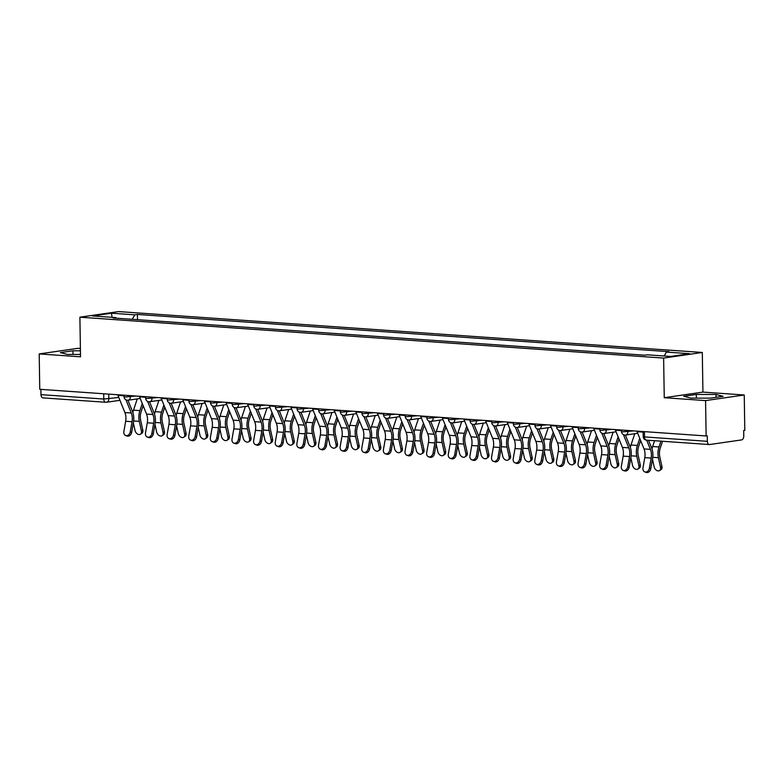<?xml version="1.0" encoding="UTF-8"?>
<svg xmlns="http://www.w3.org/2000/svg" width="784" height="784" viewBox="0 0 784 784"><rect width="100%" height="100%" fill="white"/><g stroke="black" fill="none" stroke-linecap="round" stroke-linejoin="round"><path stroke-width="1.18" d="M80.389 348.498L77.871 348.321L39.2 353.927L39.759 389.295L706.129 435.963L705.571 400.595L744.241 394.989L702.925 392.098L702.307 352.467L118.57 311.581L79.899 317.187L663.627 358.072L664.254 397.704L705.571 400.595M744.241 394.989L744.8 430.357L743.673 430.524L743.761 436.031A3.577 2.244 94 0 1 741.556 439.912L709.647 444.538A3.577 2.244 94 0 1 709.344 444.548L646.535 440.147A3.577 2.244 -86 0 1 644.526 436.913L707.344 441.314A3.577 2.244 94 0 0 709.344 444.548M39.2 353.927L80.517 356.818L79.899 317.187M43.277 397.87A3.577 2.244 -86 0 1 42.973 397.88A3.577 2.244 -86 0 1 40.974 394.636L103.782 399.036L118.796 397.459M40.886 389.374L40.974 394.636M707.344 441.314L707.256 435.796L706.129 435.963M664.156 355.985L666.371 352.075L689.665 353.702L670.722 356.446L647.427 354.819L644.781 355.201L113.18 317.971L115.826 317.589L92.532 315.952L111.475 313.208L134.77 314.845L132.241 319.304M666.371 352.075L669.017 351.683L137.425 314.453L134.77 314.845M702.307 352.467L663.627 358.072M702.925 392.098L664.254 397.704M683.756 396.263L690.851 398.115L710.51 398.135L723.073 396.312L715.978 394.47L696.319 394.44L683.756 396.263M80.429 350.791L72.932 350.781L60.368 352.604L67.463 354.446L80.478 354.466M137.504 319.676L137.425 314.453M116.257 318.186L115.826 317.589M112.053 317.324L111.475 313.208M696.378 398.115L696.319 394.44M716.027 397.341L715.978 394.47M72.99 354.456L72.932 350.781M636.863 431.112A4.469 2.813 94 0 0 637.059 431.69L644.027 448.928A11.084 6.968 -86 0 1 644.791 457.631L642.988 467.823A4.106 3.156 -71.1 0 0 644.84 471.929A4.106 3.156 -71.1 0 0 649.368 468.264L650.779 468.754A4.106 3.156 108.9 0 1 646.251 472.419L644.84 471.929M646.682 440.157L650.406 449.369A11.084 6.968 -86 0 1 651.171 458.081L649.368 468.264M650.779 468.754L652.582 458.562A13.406 8.428 94 0 0 651.651 448.027L648.525 440.285M662.519 441.265L660.295 447.938A11.084 6.968 94 0 0 659.805 456.827L661.921 466.451A4.106 2.891 57.4 0 1 660.951 469.685L659.56 470.576A4.106 2.891 -122.6 0 0 660.53 467.333L658.413 457.719A13.406 8.428 -86 0 1 659.001 446.968L660.941 441.157M652.464 459.208L654.15 466.892A4.106 2.891 -122.6 0 0 659.56 470.576M651.984 448.938A13.406 8.428 -86 0 1 652.631 446.517L654.562 440.716M615.234 429.593A4.469 2.813 94 0 0 615.43 430.181L622.398 447.409A11.084 6.968 -86 0 1 623.162 456.112L621.359 466.304A4.106 3.156 -71.1 0 0 623.211 470.42A4.106 3.156 -71.1 0 0 627.739 466.754L629.15 467.235A4.106 3.156 108.9 0 1 624.623 470.9L623.211 470.42M623.447 434.679L628.778 447.86A11.084 6.968 -86 0 1 629.542 456.562L627.739 466.754M629.15 467.235L630.944 457.043A13.406 8.428 94 0 0 630.022 446.517L625.397 435.081M593.596 428.084A4.469 2.813 94 0 0 593.792 428.662L600.769 445.89A11.084 6.968 -86 0 1 601.534 454.602L599.731 464.794A4.106 3.156 -71.1 0 0 601.583 468.901A4.106 3.156 -71.1 0 0 606.11 465.235L607.512 465.725A4.106 3.156 108.9 0 1 602.994 469.391L601.583 468.901M601.818 433.17L607.149 446.341A11.084 6.968 -86 0 1 607.904 455.043L606.11 465.235M607.512 465.725L609.315 455.533A13.406 8.428 94 0 0 608.394 444.998L603.768 433.562M640.626 440.53L638.666 446.419A11.084 6.968 94 0 0 638.176 455.308L640.283 464.932A4.106 2.891 57.4 0 1 639.313 468.166L637.931 469.057A4.106 2.891 -122.6 0 0 638.901 465.823L636.784 456.2A13.406 8.428 -86 0 1 637.372 445.449L639.744 438.344M630.836 457.689L632.521 465.373A4.106 2.891 -122.6 0 0 637.931 469.057M630.356 447.429A13.406 8.428 -86 0 1 630.993 444.998L634.766 433.728M618.997 439.011L617.028 444.91A11.084 6.968 94 0 0 616.547 453.799L618.654 463.422A4.106 2.891 57.4 0 1 617.684 466.656L616.302 467.548A4.106 2.891 -122.6 0 0 617.273 464.304L615.156 454.681A13.406 8.428 -86 0 1 615.744 443.93L618.115 436.825M609.207 456.18L610.893 463.863A4.106 2.891 -122.6 0 0 616.302 467.548M608.727 445.91A13.406 8.428 -86 0 1 609.364 443.489L613.127 432.209M571.967 426.565A4.469 2.813 94 0 0 572.163 427.153L579.141 444.381A11.084 6.968 -86 0 1 579.895 453.083L578.102 463.275A4.106 3.156 -71.1 0 0 579.954 467.391A4.106 3.156 -71.1 0 0 584.472 463.726L585.883 464.206A4.106 3.156 108.9 0 1 581.365 467.872L579.954 467.391M580.189 431.651L585.511 444.822A11.084 6.968 -86 0 1 586.275 453.534L584.472 463.726M585.883 464.206L587.686 454.014A13.406 8.428 94 0 0 586.765 443.479L582.14 432.043M550.339 425.055A4.469 2.813 94 0 0 550.535 425.634L557.502 442.862A11.084 6.968 -86 0 1 558.267 451.574L556.464 461.756A4.106 3.156 -71.1 0 0 558.326 465.872A4.106 3.156 -71.1 0 0 562.843 462.207L564.255 462.687A4.106 3.156 108.9 0 1 559.737 466.353L558.326 465.872M558.551 430.142L563.882 443.313A11.084 6.968 -86 0 1 564.647 452.015L562.843 462.207M564.255 462.687L566.058 452.505A13.406 8.428 94 0 0 565.137 441.97L560.511 430.534M528.71 423.536A4.469 2.813 94 0 0 528.906 424.115L535.874 441.353A11.084 6.968 -86 0 1 536.638 450.055L534.835 460.247A4.106 3.156 -71.1 0 0 536.697 464.353A4.106 3.156 -71.1 0 0 541.215 460.688L542.626 461.178A4.106 3.156 108.9 0 1 538.098 464.843L536.697 464.353M536.922 428.623L542.254 441.794A11.084 6.968 -86 0 1 543.018 450.506L541.215 460.688M542.626 461.178L544.429 450.986A13.406 8.428 94 0 0 543.508 440.451L538.882 429.015M597.369 437.501L595.399 443.391A11.084 6.968 94 0 0 594.919 452.28L597.026 461.903A4.106 2.891 57.4 0 1 596.056 465.137L594.664 466.029A4.106 2.891 -122.6 0 0 595.634 462.795L593.527 453.172A13.406 8.428 -86 0 1 594.115 442.421L596.487 435.316M587.569 454.661L589.264 462.344A4.106 2.891 -122.6 0 0 594.664 466.029M587.098 444.391A13.406 8.428 -86 0 1 587.735 441.97L591.499 430.7M575.74 435.982L573.77 441.882A11.084 6.968 94 0 0 573.28 450.761L575.397 460.384A4.106 2.891 57.4 0 1 574.427 463.628L573.035 464.52A4.106 2.891 -122.6 0 0 574.006 461.276L571.899 451.653A13.406 8.428 -86 0 1 572.487 440.902L574.858 433.797M565.94 453.142L567.636 460.835A4.106 2.891 -122.6 0 0 573.035 464.52M565.47 442.882A13.406 8.428 -86 0 1 566.107 440.461L569.87 429.181M554.112 434.463L552.142 440.363A11.084 6.968 94 0 0 551.652 449.252L553.769 458.875A4.106 2.891 57.4 0 1 552.798 462.109L551.407 463.001A4.106 2.891 -122.6 0 0 552.377 459.767L550.27 450.143A13.406 8.428 -86 0 1 550.858 439.393L553.23 432.288M544.312 451.633L545.997 459.316A4.106 2.891 -122.6 0 0 551.407 463.001M543.841 441.363A13.406 8.428 -86 0 1 544.478 438.942L548.241 427.662M507.081 422.027A4.469 2.813 94 0 0 507.277 422.605L514.245 439.834A11.084 6.968 -86 0 1 515.01 448.536L513.206 458.728A4.106 3.156 -71.1 0 0 515.059 462.844A4.106 3.156 -71.1 0 0 519.586 459.179L520.997 459.659A4.106 3.156 108.9 0 1 516.47 463.324L515.059 462.844M515.294 427.113L520.625 440.285A11.084 6.968 -86 0 1 521.389 448.987L519.586 459.179M520.997 459.659L522.801 449.467A13.406 8.428 94 0 0 521.879 438.942L517.244 427.505M532.483 432.954L530.513 438.844A11.084 6.968 94 0 0 530.023 447.733L532.14 457.356A4.106 2.891 57.4 0 1 531.17 460.6L529.778 461.482A4.106 2.891 -122.6 0 0 530.748 458.248L528.632 448.624A13.406 8.428 -86 0 1 529.229 437.874L531.601 430.769M522.683 450.114L524.369 457.797A4.106 2.891 -122.6 0 0 529.778 461.482M522.213 439.853A13.406 8.428 -86 0 1 522.85 437.423L526.613 426.153M485.453 420.508A4.469 2.813 94 0 0 485.649 421.086L492.617 438.315A11.084 6.968 -86 0 1 493.381 447.027L491.578 457.219A4.106 3.156 -71.1 0 0 493.43 461.325A4.106 3.156 -71.1 0 0 497.958 457.66L499.369 458.15A4.106 3.156 108.9 0 1 494.841 461.815L493.43 461.325M493.665 425.594L498.996 438.766A11.084 6.968 -86 0 1 499.761 447.468L497.958 457.66M499.369 458.15L501.172 447.958A13.406 8.428 94 0 0 500.241 437.423L495.615 425.986M510.845 431.435L508.885 437.335A11.084 6.968 94 0 0 508.395 446.223L510.511 455.847A4.106 2.891 57.4 0 1 509.531 459.081L508.15 459.973A4.106 2.891 -122.6 0 0 509.12 456.729L507.003 447.105A13.406 8.428 -86 0 1 507.591 436.355L509.963 429.26M501.054 448.605L502.74 456.288A4.106 2.891 -122.6 0 0 508.15 459.973M500.574 438.334A13.406 8.428 -86 0 1 501.221 435.914L504.984 424.634M463.824 418.989A4.469 2.813 94 0 0 464.01 419.577L470.988 436.806A11.084 6.968 -86 0 1 471.752 445.508L469.949 455.7A4.106 3.156 -71.1 0 0 471.801 459.816A4.106 3.156 -71.1 0 0 476.329 456.151L477.74 456.631A4.106 3.156 108.9 0 1 473.213 460.296L471.801 459.816M472.037 424.075L477.368 437.247A11.084 6.968 -86 0 1 478.122 445.959L476.329 456.151M477.74 456.631L479.534 446.439A13.406 8.428 94 0 0 478.612 435.914L473.987 424.467M489.216 429.926L487.256 435.816A11.084 6.968 94 0 0 486.766 444.704L488.873 454.328A4.106 2.891 57.4 0 1 487.903 457.562L486.521 458.454A4.106 2.891 -122.6 0 0 487.491 455.22L485.374 445.596A13.406 8.428 -86 0 1 485.962 434.846L488.334 427.741M479.426 447.086L481.111 454.769A4.106 2.891 -122.6 0 0 486.521 458.454M478.946 436.815A13.406 8.428 -86 0 1 479.583 434.395L483.356 423.125M442.186 417.48A4.469 2.813 94 0 0 442.382 418.058L449.359 435.287A11.084 6.968 -86 0 1 450.124 443.999L448.321 454.191A4.106 3.156 -71.1 0 0 450.173 458.297A4.106 3.156 -71.1 0 0 454.7 454.632L456.102 455.112A4.106 3.156 108.9 0 1 451.584 458.777L450.173 458.297M450.408 422.566L455.739 435.737A11.084 6.968 -86 0 1 456.494 444.44L454.7 454.632M456.102 455.112L457.905 444.93A13.406 8.428 94 0 0 456.984 434.395L452.358 422.958M467.587 428.407L465.618 434.307A11.084 6.968 94 0 0 465.137 443.195L467.244 452.809A4.106 2.891 57.4 0 1 466.274 456.053L464.883 456.945A4.106 2.891 -122.6 0 0 465.863 453.701L463.746 444.077A13.406 8.428 -86 0 1 464.334 433.327L466.705 426.222M457.797 445.577L459.483 453.26A4.106 2.891 -122.6 0 0 464.883 456.945M457.317 435.306A13.406 8.428 -86 0 1 457.954 432.886L461.717 421.606M420.557 415.961A4.469 2.813 94 0 0 420.753 416.539L427.731 433.777A11.084 6.968 -86 0 1 428.485 442.48L426.692 452.672A4.106 3.156 -71.1 0 0 428.544 456.778A4.106 3.156 -71.1 0 0 433.062 453.123L434.473 453.603A4.106 3.156 108.9 0 1 429.955 457.268L428.544 456.778M428.779 421.047L434.101 434.218A11.084 6.968 -86 0 1 434.865 442.931L433.062 453.123M434.473 453.603L436.276 443.411A13.406 8.428 94 0 0 435.355 432.876L430.73 421.439M445.959 426.898L443.989 432.788A11.084 6.968 94 0 0 443.509 441.676L445.616 451.3A4.106 2.891 57.4 0 1 444.646 454.534L443.254 455.426A4.106 2.891 -122.6 0 0 444.224 452.192L442.117 442.568A13.406 8.428 -86 0 1 442.705 431.817L445.077 424.712M436.159 444.058L437.854 451.741A4.106 2.891 -122.6 0 0 443.254 455.426M435.688 433.787A13.406 8.428 -86 0 1 436.325 431.367L440.089 420.097M398.929 414.452A4.469 2.813 94 0 0 399.125 415.03L406.092 432.258A11.084 6.968 -86 0 1 406.857 440.971L405.054 451.153A4.106 3.156 -71.1 0 0 406.916 455.269A4.106 3.156 -71.1 0 0 411.433 451.604L412.845 452.084A4.106 3.156 108.9 0 1 408.327 455.749L406.916 455.269M407.141 419.538L412.472 432.709A11.084 6.968 -86 0 1 413.237 441.412L411.433 451.604M412.845 452.084L414.648 441.902A13.406 8.428 94 0 0 413.727 431.367L409.101 419.93M424.33 425.379L422.36 431.278A11.084 6.968 94 0 0 421.87 440.157L423.987 449.781A4.106 2.891 57.4 0 1 423.017 453.025L421.625 453.907A4.106 2.891 -122.6 0 0 422.596 450.673L420.489 441.049A13.406 8.428 -86 0 1 421.077 430.298L423.448 423.193M414.53 442.539L416.216 450.222A4.106 2.891 -122.6 0 0 421.625 453.907M414.06 432.278A13.406 8.428 -86 0 1 414.697 429.857L418.46 418.578M377.3 412.933A4.469 2.813 94 0 0 377.496 413.511L384.464 430.749A11.084 6.968 -86 0 1 385.228 439.452L383.425 449.644A4.106 3.156 -71.1 0 0 385.277 453.75A4.106 3.156 -71.1 0 0 389.805 450.085L391.216 450.575A4.106 3.156 108.9 0 1 386.688 454.24L385.277 453.75M385.512 418.019L390.844 431.19A11.084 6.968 -86 0 1 391.608 439.902L389.805 450.085M391.216 450.575L393.019 440.383A13.406 8.428 94 0 0 392.098 429.848L387.463 418.411M402.702 423.86L400.732 429.759A11.084 6.968 94 0 0 400.242 438.648L402.359 448.272A4.106 2.891 57.4 0 1 401.388 451.506L399.997 452.397A4.106 2.891 -122.6 0 0 400.967 449.154L398.86 439.54A13.406 8.428 -86 0 1 399.448 428.789L401.82 421.684M392.902 441.029L394.587 448.713A4.106 2.891 -122.6 0 0 399.997 452.397M392.431 430.759A13.406 8.428 -86 0 1 393.068 428.338L396.831 417.059M355.671 411.424A4.469 2.813 94 0 0 355.867 412.002L362.835 429.23A11.084 6.968 -86 0 1 363.6 437.933L361.796 448.125A4.106 3.156 -71.1 0 0 363.649 452.241A4.106 3.156 -71.1 0 0 368.176 448.575L369.587 449.056A4.106 3.156 108.9 0 1 365.06 452.721L363.649 452.241M363.884 416.5L369.215 429.681A11.084 6.968 -86 0 1 369.979 438.383L368.176 448.575M369.587 449.056L371.391 438.864A13.406 8.428 94 0 0 370.469 428.338L365.834 416.902M381.073 422.351L379.103 428.24A11.084 6.968 94 0 0 378.613 437.129L380.73 446.753A4.106 2.891 57.4 0 1 379.76 449.996L378.368 450.878A4.106 2.891 -122.6 0 0 379.338 447.644L377.222 438.021A13.406 8.428 -86 0 1 377.81 427.27L380.191 420.165M371.273 439.51L372.959 447.194A4.106 2.891 -122.6 0 0 378.368 450.878M370.803 429.25A13.406 8.428 -86 0 1 371.44 426.819L375.203 415.549M334.043 409.905A4.469 2.813 94 0 0 334.239 410.483L341.207 427.711A11.084 6.968 -86 0 1 341.971 436.423L340.168 446.615A4.106 3.156 -71.1 0 0 342.02 450.722A4.106 3.156 -71.1 0 0 346.548 447.056L347.959 447.546A4.106 3.156 108.9 0 1 343.431 451.212L342.02 450.722M342.255 414.991L347.586 428.162A11.084 6.968 -86 0 1 348.351 436.864L346.548 447.056M347.959 447.546L349.762 437.354A13.406 8.428 94 0 0 348.831 426.819L344.205 415.383M359.435 420.832L357.475 426.731A11.084 6.968 94 0 0 356.985 435.62L359.101 445.243A4.106 2.891 57.4 0 1 358.121 448.477L356.74 449.369A4.106 2.891 -122.6 0 0 357.71 446.125L355.593 436.502A13.406 8.428 -86 0 1 356.181 425.751L358.553 418.646M349.644 438.001L351.33 445.684A4.106 2.891 -122.6 0 0 356.74 449.369M349.164 427.731A13.406 8.428 -86 0 1 349.811 425.31L353.574 414.03M312.414 408.386A4.469 2.813 94 0 0 312.6 408.974L319.578 426.202A11.084 6.968 -86 0 1 320.342 434.904L318.539 445.096A4.106 3.156 -71.1 0 0 320.391 449.212A4.106 3.156 -71.1 0 0 324.919 445.547L326.33 446.027A4.106 3.156 108.9 0 1 321.803 449.693L320.391 449.212M320.627 413.472L325.958 426.643A11.084 6.968 -86 0 1 326.712 435.355L324.919 445.547M326.33 446.027L328.124 435.835A13.406 8.428 94 0 0 327.202 425.31L322.577 413.864M337.806 419.322L335.836 425.212A11.084 6.968 94 0 0 335.356 434.101L337.463 443.724A4.106 2.891 57.4 0 1 336.493 446.958L335.111 447.85A4.106 2.891 -122.6 0 0 336.081 444.616L333.964 434.993A13.406 8.428 -86 0 1 334.552 424.242L336.924 417.137M328.016 436.482L329.701 444.165A4.106 2.891 -122.6 0 0 335.111 447.85M327.536 426.212A13.406 8.428 -86 0 1 328.173 423.791L331.936 412.521M290.776 406.876A4.469 2.813 94 0 0 290.972 407.455L297.949 424.683A11.084 6.968 -86 0 1 298.714 433.395L296.911 443.577A4.106 3.156 -71.1 0 0 298.763 447.693A4.106 3.156 -71.1 0 0 303.29 444.028L304.692 444.508A4.106 3.156 108.9 0 1 300.174 448.174L298.763 447.693M298.998 411.963L304.319 425.134A11.084 6.968 -86 0 1 305.084 433.836L303.29 444.028M304.692 444.508L306.495 434.326A13.406 8.428 94 0 0 305.574 423.791L300.948 412.355M316.177 417.803L314.208 423.703A11.084 6.968 94 0 0 313.727 432.582L315.834 442.205A4.106 2.891 57.4 0 1 314.864 445.449L313.473 446.341A4.106 2.891 -122.6 0 0 314.453 443.097L312.336 433.474A13.406 8.428 -86 0 1 312.924 422.723L315.295 415.618M306.387 434.963L308.073 442.656A4.106 2.891 -122.6 0 0 313.473 446.341M305.907 424.703A13.406 8.428 -86 0 1 306.544 422.282L310.307 411.002M269.147 405.357A4.469 2.813 94 0 0 269.343 405.936L276.321 423.174A11.084 6.968 -86 0 1 277.075 431.876L275.282 442.068A4.106 3.156 -71.1 0 0 277.134 446.174A4.106 3.156 -71.1 0 0 281.652 442.509L283.063 442.999A4.106 3.156 108.9 0 1 278.545 446.664L277.134 446.174M277.369 410.444L282.691 423.615A11.084 6.968 -86 0 1 283.455 432.327L281.652 442.509M283.063 442.999L284.866 432.807A13.406 8.428 94 0 0 283.945 422.272L279.32 410.836M294.549 416.284L292.579 422.184A11.084 6.968 94 0 0 292.099 431.073L294.206 440.696A4.106 2.891 57.4 0 1 293.236 443.93L291.844 444.822A4.106 2.891 -122.6 0 0 292.814 441.588L290.707 431.964A13.406 8.428 -86 0 1 291.295 421.214L293.667 414.109M284.749 433.454L286.444 441.137A4.106 2.891 -122.6 0 0 291.844 444.822M284.278 423.184A13.406 8.428 -86 0 1 284.915 420.763L288.679 409.483M247.519 403.848A4.469 2.813 94 0 0 247.715 404.426L254.682 421.655A11.084 6.968 -86 0 1 255.447 430.357L253.644 440.549A4.106 3.156 -71.1 0 0 255.506 444.665A4.106 3.156 -71.1 0 0 260.023 441L261.435 441.48A4.106 3.156 108.9 0 1 256.917 445.145L255.506 444.665M255.731 408.934L261.062 422.106A11.084 6.968 -86 0 1 261.827 430.808L260.023 441M261.435 441.48L263.238 431.288A13.406 8.428 94 0 0 262.317 420.763L257.691 409.326M272.92 414.775L270.95 420.665A11.084 6.968 94 0 0 270.46 429.554L272.577 439.177A4.106 2.891 57.4 0 1 271.607 442.421L270.215 443.303A4.106 2.891 -122.6 0 0 271.186 440.069L269.079 430.445A13.406 8.428 -86 0 1 269.667 419.695L272.038 412.59M263.12 431.935L264.806 439.618A4.106 2.891 -122.6 0 0 270.215 443.303M262.65 421.674A13.406 8.428 -86 0 1 263.287 419.254L267.05 407.974M225.89 402.329A4.469 2.813 94 0 0 226.086 402.907L233.054 420.146A11.084 6.968 -86 0 1 233.818 428.848L232.015 439.04A4.106 3.156 -71.1 0 0 233.867 443.146A4.106 3.156 -71.1 0 0 238.395 439.481L239.806 439.971A4.106 3.156 108.9 0 1 235.278 443.636L233.867 443.146M234.102 407.415L239.434 420.587A11.084 6.968 -86 0 1 240.198 429.289L238.395 439.481M239.806 439.971L241.609 429.779A13.406 8.428 94 0 0 240.688 419.244L236.053 407.807M251.292 413.256L249.322 419.156A11.084 6.968 94 0 0 248.832 428.044L250.949 437.668A4.106 2.891 57.4 0 1 249.978 440.902L248.587 441.794A4.106 2.891 -122.6 0 0 249.557 438.55L247.45 428.936A13.406 8.428 -86 0 1 248.038 418.186L250.41 411.081M241.492 430.426L243.177 438.109A4.106 2.891 -122.6 0 0 248.587 441.794M241.021 420.155A13.406 8.428 -86 0 1 241.658 417.735L245.421 406.455M204.261 400.81A4.469 2.813 94 0 0 204.457 401.398L211.425 418.627A11.084 6.968 -86 0 1 212.19 427.329L210.386 437.521A4.106 3.156 -71.1 0 0 212.239 441.637A4.106 3.156 -71.1 0 0 216.766 437.972L218.177 438.452A4.106 3.156 108.9 0 1 213.65 442.117L212.239 441.637M212.474 405.896L217.805 419.077A11.084 6.968 -86 0 1 218.569 427.78L216.766 437.972M218.177 438.452L219.981 428.26A13.406 8.428 94 0 0 219.05 417.735L214.424 406.298M229.663 411.747L227.693 417.637A11.084 6.968 94 0 0 227.203 426.525L229.32 436.149A4.106 2.891 57.4 0 1 228.35 439.383L226.958 440.275A4.106 2.891 -122.6 0 0 227.928 437.041L225.812 427.417A13.406 8.428 -86 0 1 226.4 416.667L228.771 409.562M219.863 428.907L221.549 436.59A4.106 2.891 -122.6 0 0 226.958 440.275M219.393 418.636A13.406 8.428 -86 0 1 220.03 416.216L223.793 404.946M182.633 399.301A4.469 2.813 94 0 0 182.829 399.879L189.797 417.108A11.084 6.968 -86 0 1 190.561 425.82L188.758 436.012A4.106 3.156 -71.1 0 0 190.61 440.118A4.106 3.156 -71.1 0 0 195.138 436.453L196.549 436.943A4.106 3.156 108.9 0 1 192.021 440.598L190.61 440.118M190.845 404.387L196.176 417.558A11.084 6.968 -86 0 1 196.941 426.261L195.138 436.453M196.549 436.943L198.352 426.751A13.406 8.428 94 0 0 197.421 416.216L192.795 404.779M208.025 410.228L206.065 416.128A11.084 6.968 94 0 0 205.575 425.016L207.691 434.63A4.106 2.891 57.4 0 1 206.711 437.874L205.33 438.766A4.106 2.891 -122.6 0 0 206.3 435.522L204.183 425.898A13.406 8.428 -86 0 1 204.771 415.148L207.143 408.043M198.234 427.398L199.92 435.081A4.106 2.891 -122.6 0 0 205.33 438.766M197.754 417.127A13.406 8.428 -86 0 1 198.401 414.707L202.164 403.427M161.004 397.782A4.469 2.813 94 0 0 161.19 398.37L168.168 415.598A11.084 6.968 -86 0 1 168.932 424.301L167.129 434.493A4.106 3.156 -71.1 0 0 168.981 438.609A4.106 3.156 -71.1 0 0 173.509 434.944L174.92 435.424A4.106 3.156 108.9 0 1 170.393 439.089L168.981 438.609M169.217 402.868L174.548 416.039A11.084 6.968 -86 0 1 175.302 424.752L173.509 434.944M174.92 435.424L176.714 425.232A13.406 8.428 94 0 0 175.792 414.697L171.167 403.26M186.396 408.719L184.426 414.609A11.084 6.968 94 0 0 183.946 423.497L186.053 433.121A4.106 2.891 57.4 0 1 185.083 436.355L183.701 437.247A4.106 2.891 -122.6 0 0 184.671 434.013L182.554 424.389A13.406 8.428 -86 0 1 183.142 413.638L185.514 406.533M176.606 425.879L178.291 433.562A4.106 2.891 -122.6 0 0 183.701 437.247M176.126 415.608A13.406 8.428 -86 0 1 176.763 413.188L180.526 401.918M139.366 396.273A4.469 2.813 94 0 0 139.562 396.851L146.539 414.079A11.084 6.968 -86 0 1 147.294 422.792L145.501 432.974A4.106 3.156 -71.1 0 0 147.353 437.09A4.106 3.156 -71.1 0 0 151.871 433.425L153.282 433.905A4.106 3.156 108.9 0 1 148.764 437.57L147.353 437.09M147.588 401.359L152.909 414.53A11.084 6.968 -86 0 1 153.674 423.233L151.871 433.425M153.282 433.905L155.085 423.723A13.406 8.428 94 0 0 154.164 413.188L149.538 401.751M164.767 407.2L162.798 413.099A11.084 6.968 94 0 0 162.317 421.978L164.424 431.602A4.106 2.891 57.4 0 1 163.454 434.846L162.063 435.737A4.106 2.891 -122.6 0 0 163.043 432.494L160.926 422.87A13.406 8.428 -86 0 1 161.514 412.119L163.885 405.014M154.977 424.36L156.663 432.053A4.106 2.891 -122.6 0 0 162.063 435.737M154.497 414.099A13.406 8.428 -86 0 1 155.134 411.678L158.897 400.399M117.737 394.754A4.469 2.813 94 0 0 117.933 395.332L124.911 412.57A11.084 6.968 -86 0 1 125.665 421.273L123.872 431.465A4.106 3.156 -71.1 0 0 125.724 435.571A4.106 3.156 -71.1 0 0 130.242 431.906L131.653 432.396A4.106 3.156 108.9 0 1 127.135 436.061L125.724 435.571M125.959 399.84L131.281 413.011A11.084 6.968 -86 0 1 132.045 421.723L130.242 431.906M131.653 432.396L133.456 422.204A13.406 8.428 94 0 0 132.535 411.669L127.91 400.232M143.139 405.681L141.169 411.58A11.084 6.968 94 0 0 140.689 420.469L142.796 430.093A4.106 2.891 57.4 0 1 141.826 433.327L140.434 434.218A4.106 2.891 -122.6 0 0 141.404 430.984L139.297 421.361A13.406 8.428 -86 0 1 139.885 410.61L142.257 403.505M133.339 422.85L135.034 430.534A4.106 2.891 -122.6 0 0 140.434 434.218M132.868 412.58A13.406 8.428 -86 0 1 133.505 410.159L137.269 398.88M124.009 395.195L124.039 396.724L125.352 396.998L136.083 396.038M130.36 395.636L130.379 396.871A3.577 2.754 81.8 0 1 128.125 400.212A3.577 2.754 81.8 0 1 127.665 400.222M145.638 396.714L145.667 398.243L146.98 398.517L157.711 397.557M151.988 397.155L152.008 398.38A3.577 2.754 81.8 0 1 149.754 401.722A3.577 2.754 81.8 0 1 149.293 401.741M167.266 398.223L167.296 399.762L168.619 400.026L179.34 399.066M173.627 398.674L173.646 399.899A3.577 2.754 81.8 0 1 171.382 403.241A3.577 2.754 81.8 0 1 170.922 403.26M188.905 399.742L188.924 401.271L190.247 401.545L200.969 400.585M195.255 400.183L195.275 401.408A3.577 2.754 81.8 0 1 193.011 404.75A3.577 2.754 81.8 0 1 192.55 404.769M210.533 401.251L210.553 402.79L211.876 403.054L222.607 402.104M216.884 401.702L216.903 402.927A3.577 2.754 81.8 0 1 214.64 406.269A3.577 2.754 81.8 0 1 214.189 406.288M232.162 402.77L232.182 404.299L233.505 404.573L244.236 403.613M238.512 403.211L238.532 404.436A3.577 2.754 81.8 0 1 236.268 407.788A3.577 2.754 81.8 0 1 235.817 407.798M253.791 404.279L253.81 405.818L255.133 406.092L265.864 405.132M260.141 404.73L260.161 405.955A3.577 2.754 81.8 0 1 257.907 409.297A3.577 2.754 81.8 0 1 257.446 409.317M275.419 405.798L275.449 407.337L276.762 407.602L287.493 406.641M281.77 406.239L281.789 407.474A3.577 2.754 81.8 0 1 279.535 410.816A3.577 2.754 81.8 0 1 279.075 410.826M297.048 407.317L297.077 408.846L298.39 409.121L309.121 408.16M303.398 407.758L303.418 408.983A3.577 2.754 81.8 0 1 301.164 412.325A3.577 2.754 81.8 0 1 300.703 412.345M318.676 408.827L318.706 410.365L320.029 410.63L330.75 409.669M325.037 409.277L325.056 410.502A3.577 2.754 81.8 0 1 322.792 413.844A3.577 2.754 81.8 0 1 322.332 413.864M340.315 410.346L340.334 411.874L341.657 412.149L352.379 411.188M346.665 410.787L346.685 412.012A3.577 2.754 81.8 0 1 344.421 415.363A3.577 2.754 81.8 0 1 343.96 415.373M361.943 411.855L361.963 413.393L363.286 413.658L374.017 412.707M368.294 412.306L368.313 413.531A3.577 2.754 81.8 0 1 366.05 416.872A3.577 2.754 81.8 0 1 365.599 416.892M383.572 413.374L383.592 414.903L384.915 415.177L395.646 414.217M389.922 413.815L389.942 415.05A3.577 2.754 81.8 0 1 387.678 418.391A3.577 2.754 81.8 0 1 387.227 418.401M405.201 414.883L405.23 416.422L406.543 416.696L417.274 415.736M411.551 415.334L411.571 416.559A3.577 2.754 81.8 0 1 409.317 419.901A3.577 2.754 81.8 0 1 408.856 419.92M426.829 416.402L426.859 417.941L428.172 418.205L438.903 417.245M433.18 416.843L433.199 418.078A3.577 2.754 81.8 0 1 430.945 421.42A3.577 2.754 81.8 0 1 430.485 421.439M448.458 417.921L448.487 419.45L449.8 419.724L460.531 418.764M454.818 418.362L454.828 419.587A3.577 2.754 81.8 0 1 452.574 422.929A3.577 2.754 81.8 0 1 452.113 422.948M470.086 419.43L470.116 420.969L471.439 421.233L482.16 420.283M476.447 419.881L476.466 421.106A3.577 2.754 81.8 0 1 474.202 424.448A3.577 2.754 81.8 0 1 473.742 424.467M491.725 420.949L491.744 422.478L493.067 422.752L503.798 421.792M498.075 421.39L498.095 422.615A3.577 2.754 81.8 0 1 495.831 425.967A3.577 2.754 81.8 0 1 495.37 425.977M513.353 422.458L513.373 423.997L514.696 424.271L525.427 423.311M519.704 422.909L519.723 424.134A3.577 2.754 81.8 0 1 517.46 427.476A3.577 2.754 81.8 0 1 517.009 427.496M534.982 423.977L535.002 425.506L536.325 425.781L547.056 424.82M541.332 424.418L541.352 425.653A3.577 2.754 81.8 0 1 539.088 428.995A3.577 2.754 81.8 0 1 538.637 429.005M556.611 425.496L556.64 427.025L557.953 427.3L568.684 426.339M562.961 425.937L562.981 427.162A3.577 2.754 81.8 0 1 560.727 430.504A3.577 2.754 81.8 0 1 560.266 430.524M578.239 427.006L578.269 428.544L579.582 428.809L590.313 427.848M584.59 427.456L584.609 428.681A3.577 2.754 81.8 0 1 582.355 432.023A3.577 2.754 81.8 0 1 581.895 432.043M599.868 428.525L599.897 430.053L601.21 430.328L611.941 429.367M606.228 428.966L606.238 430.191A3.577 2.754 81.8 0 1 603.984 433.532A3.577 2.754 81.8 0 1 603.523 433.552M621.496 430.034L621.526 431.572L622.849 431.837L633.57 430.886M627.857 430.485L627.876 431.71A3.577 2.754 81.8 0 1 625.612 435.051A3.577 2.754 81.8 0 1 625.152 435.071M108.731 394.127L108.809 398.909A3.577 2.754 -98.2 0 1 106.546 402.251A3.577 2.754 -98.2 0 1 106.095 402.27A3.577 2.244 -86 0 1 105.781 402.28A3.577 2.244 -86 0 1 103.782 399.036L103.694 393.774M643.135 431.553L643.213 436.639L644.526 436.913L644.448 431.641M646.839 440.138A3.577 2.244 -86 0 1 646.535 440.147A3.577 3.577 0 0 1 643.213 436.639M643.145 432.121L637.059 431.69M650.406 449.369L644.027 448.928M651.171 458.081L644.791 457.631M660.53 467.333L661.921 466.451M652.758 457.317L658.413 457.719M652.631 446.517L659.001 446.968M621.506 430.602L615.43 430.181M628.778 447.86L622.398 447.409M629.542 456.562L623.162 456.112M599.878 429.093L593.792 428.662M607.149 446.341L600.769 445.89M607.904 455.043L601.534 454.602M638.901 465.823L640.283 464.932M631.13 455.808L636.784 456.2M630.993 444.998L637.372 445.449M617.273 464.304L618.654 463.422M609.501 454.289L615.156 454.681M609.364 443.489L615.744 443.93M578.249 427.574L572.163 427.153M585.511 444.822L579.141 444.381M586.275 453.534L579.895 453.083M556.62 426.055L550.535 425.634M563.882 443.313L557.502 442.862M564.647 452.015L558.267 451.574M534.992 424.546L528.906 424.115M542.254 441.794L535.874 441.353M543.018 450.506L536.638 450.055M595.634 462.795L597.026 461.903M587.873 452.77L593.527 453.172M587.735 441.97L594.115 442.421M574.006 461.276L575.397 460.384M566.234 451.261L571.899 451.653M566.107 440.461L572.487 440.902M552.377 459.767L553.769 458.875M544.606 449.742L550.27 450.143M544.478 438.942L550.858 439.393M513.363 423.027L507.277 422.605M520.625 440.285L514.245 439.834M521.389 448.987L515.01 448.536M530.748 458.248L532.14 457.356M522.977 448.232L528.632 448.624M522.85 437.423L529.229 437.874M491.735 421.518L485.649 421.086M498.996 438.766L492.617 438.315M499.761 447.468L493.381 447.027M509.12 456.729L510.511 455.847M501.348 446.713L507.003 447.105M501.221 435.914L507.591 436.355M470.096 419.999L464.01 419.577M477.368 437.247L470.988 436.806M478.122 445.959L471.752 445.508M487.491 455.22L488.873 454.328M479.72 445.194L485.374 445.596M479.583 434.395L485.962 434.846M448.468 418.489L442.382 418.058M455.739 435.737L449.359 435.287M456.494 444.44L450.124 443.999M465.863 453.701L467.244 452.809M458.091 443.685L463.746 444.077M457.954 432.886L464.334 433.327M426.839 416.97L420.753 416.539M434.101 434.218L427.731 433.777M434.865 442.931L428.485 442.48M444.224 452.192L445.616 451.3M436.463 442.166L442.117 442.568M436.325 431.367L442.705 431.817M405.21 415.451L399.125 415.03M412.472 432.709L406.092 432.258M413.237 441.412L406.857 440.971M422.596 450.673L423.987 449.781M414.824 440.657L420.489 441.049M414.697 429.857L421.077 430.298M383.582 413.942L377.496 413.511M390.844 431.19L384.464 430.749M391.608 439.902L385.228 439.452M400.967 449.154L402.359 448.272M393.196 439.138L398.86 439.54M393.068 428.338L399.448 428.789M361.953 412.423L355.867 412.002M369.215 429.681L362.835 429.23M369.979 438.383L363.6 437.933M379.338 447.644L380.73 446.753M371.567 437.629L377.222 438.021M371.44 426.819L377.81 427.27M340.325 410.914L334.239 410.483M347.586 428.162L341.207 427.711M348.351 436.864L341.971 436.423M357.71 446.125L359.101 445.243M349.938 436.11L355.593 436.502M349.811 425.31L356.181 425.751M318.686 409.395L312.6 408.974M325.958 426.643L319.578 426.202M326.712 435.355L320.342 434.904M336.081 444.616L337.463 443.724M328.31 434.591L333.964 434.993M328.173 423.791L334.552 424.242M297.058 407.876L290.972 407.455M304.319 425.134L297.949 424.683M305.084 433.836L298.714 433.395M314.453 443.097L315.834 442.205M306.681 433.082L312.336 433.474M306.544 422.282L312.924 422.723M275.429 406.367L269.343 405.936M282.691 423.615L276.321 423.174M283.455 432.327L277.075 431.876M292.814 441.588L294.206 440.696M285.053 431.563L290.707 431.964M284.915 420.763L291.295 421.214M253.8 404.848L247.715 404.426M261.062 422.106L254.682 421.655M261.827 430.808L255.447 430.357M271.186 440.069L272.577 439.177M263.414 430.053L269.079 430.445M263.287 419.254L269.667 419.695M232.172 403.339L226.086 402.907M239.434 420.587L233.054 420.146M240.198 429.289L233.818 428.848M249.557 438.55L250.949 437.668M241.786 428.534L247.45 428.936M241.658 417.735L248.038 418.186M210.543 401.82L204.457 401.398M217.805 419.077L211.425 418.627M218.569 427.78L212.19 427.329M227.928 437.041L229.32 436.149M220.157 427.025L225.812 427.417M220.03 416.216L226.4 416.667M188.915 400.31L182.829 399.879M196.176 417.558L189.797 417.108M196.941 426.261L190.561 425.82M206.3 435.522L207.691 434.63M198.528 425.506L204.183 425.898M198.401 414.707L204.771 415.148M167.276 398.791L161.19 398.37M174.548 416.039L168.168 415.598M175.302 424.752L168.932 424.301M184.671 434.013L186.053 433.121M176.9 423.987L182.554 424.389M176.763 413.188L183.142 413.638M145.648 397.272L139.562 396.851M152.909 414.53L146.539 414.079M153.674 423.233L147.294 422.792M163.043 432.494L164.424 431.602M155.271 422.478L160.926 422.87M155.134 411.678L161.514 412.119M124.019 395.763L117.933 395.332M131.281 413.011L124.911 412.57M132.045 421.723L125.665 421.273M141.404 430.984L142.796 430.093M133.643 420.959L139.297 421.361M133.505 410.159L139.885 410.61M621.526 431.572A3.577 3.577 0 0 0 625.612 435.051L637.706 433.297M599.897 430.053A3.577 3.577 0 0 0 603.984 433.532L616.077 431.788M578.269 428.544A3.577 3.577 0 0 0 582.355 432.023L594.448 430.269M556.64 427.025A3.577 3.577 0 0 0 560.727 430.504L572.82 428.75M535.002 425.506A3.577 3.577 0 0 0 539.088 428.995L551.181 427.241M513.373 423.997A3.577 3.577 0 0 0 517.46 427.476L529.553 425.722M491.744 422.478A3.577 3.577 0 0 0 495.831 425.967L507.924 424.213M470.116 420.969A3.577 3.577 0 0 0 474.202 424.448L486.296 422.694M448.487 419.45A3.577 3.577 0 0 0 452.574 422.929L464.667 421.184M426.859 417.941A3.577 3.577 0 0 0 430.945 421.42L443.038 419.665M405.23 416.422A3.577 3.577 0 0 0 409.317 419.901L421.41 418.146M383.592 414.903A3.577 3.577 0 0 0 387.678 418.391L399.771 416.637M361.963 413.393A3.577 3.577 0 0 0 366.05 416.872L378.143 415.118M340.334 411.874A3.577 3.577 0 0 0 344.421 415.363L356.514 413.609M318.706 410.365A3.577 3.577 0 0 0 322.792 413.844L334.886 412.09M297.077 408.846A3.577 3.577 0 0 0 301.164 412.325L313.257 410.581M275.449 407.337A3.577 3.577 0 0 0 279.535 410.816L291.628 409.062M253.81 405.818A3.577 3.577 0 0 0 257.907 409.297L270 407.543M232.182 404.299A3.577 3.577 0 0 0 236.268 407.788L248.361 406.034M210.553 402.79A3.577 3.577 0 0 0 214.64 406.269L226.733 404.515M188.924 401.271A3.577 3.577 0 0 0 193.011 404.75L205.104 403.005M167.296 399.762A3.577 3.577 0 0 0 171.382 403.241L183.476 401.486M145.667 398.243A3.577 3.577 0 0 0 149.754 401.722L161.847 399.967M124.039 396.724A3.577 3.577 0 0 0 128.125 400.212L140.218 398.458M119.942 400.31L106.546 402.251A3.577 3.577 0 0 1 105.781 402.28L42.973 397.88"/></g></svg>
